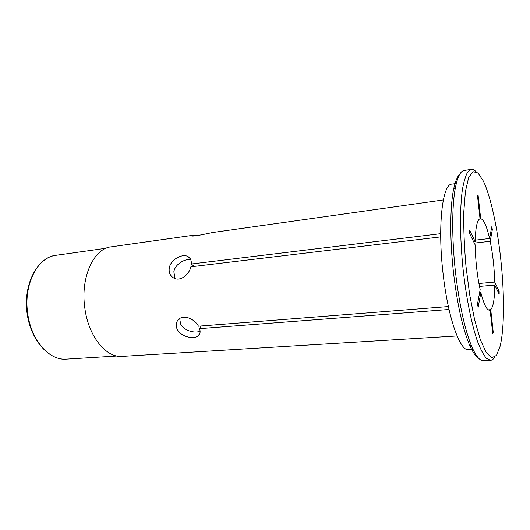 <?xml version="1.0" encoding="UTF-8"?>
<svg xmlns="http://www.w3.org/2000/svg" width="530" height="530" viewBox="0 0 530 530"><rect width="100%" height="100%" fill="white"/><g stroke="black" fill="none" stroke-linecap="round" stroke-linejoin="round"><path stroke-width="0.79" d="M478.921 283.49L494.695 282.059C494.364 268.067 492.867 254.486 490.204 241.309L474.304 243.124M200.102 331.151C194.815 333.661 183.512 330.528 180.531 323.784L179.723 318.55M175.059 278.608L173.847 271.791C174.98 264.212 184.93 258.368 190.813 259.872M457.059 335.954L122.264 356.392C106.199 358.094 88.311 336.325 84.8 307.817C80.308 277.25 93.883 248.338 111.207 246.841L191.794 235.466L199.353 235.274M473.071 349.489L468.52 349.727C460.073 351.443 447.87 317.47 443.047 273.321C437.455 225.806 442.49 183.87 451.805 184.162L456.31 183.493M478.053 357.624C475.218 355.882 472.263 351.397 469.189 344.175C462.458 327.686 457.238 303.922 453.528 272.877C449.778 240.01 449.957 207.011 453.574 189.468C455.144 181.783 457.138 176.801 459.57 174.522M475.238 240.169L489.594 238.513C486.719 226.138 483.744 219.519 480.683 218.645L478.087 195.153L477.424 195.126L480.028 218.711C477.113 219.95 475.509 227.642 475.218 241.773L469.6 230.152L469.587 233.432L475.211 244.986C475.463 260.449 477.113 275.328 480.167 289.638L477.47 304.286L478.173 307.261L480.856 292.58C483.85 304.313 486.745 310.202 489.548 310.242L490.137 310.09L492.708 333.363L493.304 332.853L490.74 309.672C493.364 306.665 494.689 298.463 494.722 285.067L499.187 294.223L499.147 291.275L494.695 282.059M489.594 238.513L491.767 226.754L492.357 229.516L490.204 241.309M500.698 258.567C497.239 226.827 490.594 196.12 483.32 181.022L477.994 172.965L472.939 171.66L468.6 177.802L465.413 191.509L463.776 212.06C463.538 228.721 464.273 246.821 465.983 266.358L469.686 294.72L474.668 320.001L480.379 339.816L486.242 352.609L491.727 357.757L496.418 355.464L500.028 346.514C504.514 328.799 504.52 293.13 500.698 258.567M480.683 218.645L479.928 218.744M491.231 229.649L492.357 229.516M443.332 199.956L212.55 232.531C206.746 233.684 192.9 236.91 191.264 235.87L191.794 235.466M449.029 309.487L199.578 328.64C200.585 331.727 200.154 334.099 198.273 335.755C193.887 339.783 180.492 336.689 177.119 329.123C175.503 325.274 176.033 322.008 178.703 319.332C183.724 314.257 194.662 318.901 198.452 326.182L448.38 306.559M440.708 236.897L190.88 266.809C189.111 274.785 180.352 281.569 174.072 278.21C170.289 276.143 168.679 272.751 169.255 268.034C170.501 259.733 181.969 253.525 187.594 256.368C190.277 257.679 191.522 260.23 191.337 264.006L440.688 233.677M477.437 195.245L478.087 195.153M476.046 171.64C474.39 169.905 472.793 169.149 471.243 169.368L467.652 172.091C465.486 175.986 463.69 182.095 462.279 190.416C459.828 208.74 459.947 236.99 462.816 266.676C465.936 296.343 471.468 324.049 477.53 341.512C480.577 349.376 483.559 355.007 486.46 358.393L490.522 360.34C492.078 360.248 493.496 359.188 494.775 357.154M490.522 360.34L483.333 360.672C479.723 360.85 475.801 356.001 471.574 346.13C464.717 329.223 459.377 304.79 455.561 272.824C451.706 238.99 451.858 205.044 455.522 187.077C457.688 176.563 460.557 171.031 464.134 170.481L471.243 169.368M490.137 310.09L488.938 310.176M479.61 292.686L480.856 292.58M492.655 332.893L493.304 332.853M199.578 328.64L201.195 325.963M475.218 241.773L473.727 241.938M194.146 266.418L191.337 264.006M494.722 285.067L479.484 286.419M488.256 309.858L490.74 309.672M497.802 291.387L499.147 291.275M27.706 313.415C23.333 284.55 37.723 256.997 55.849 255.327C37.948 257.447 23.85 282.702 26.785 310.699C29.508 338.716 48.362 360.645 66.329 359.141C49.495 360.85 31.084 340.339 27.706 313.415M106.086 248.259L55.849 255.327M116.964 356.021L66.329 359.141M469.189 344.175L471.574 346.13M453.574 189.468L455.522 187.077M198.273 335.748L199.982 332.906M187.594 256.361L190.197 258.627"/></g></svg>
